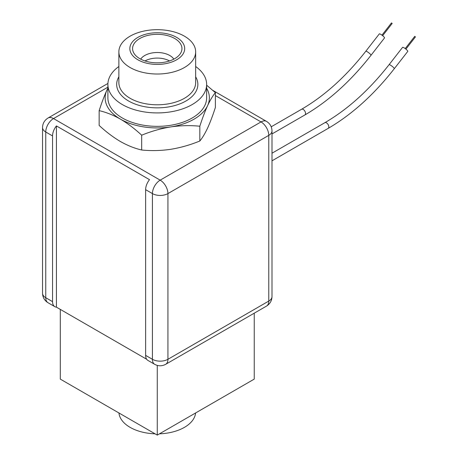 <?xml version="1.0" encoding="UTF-8"?>
<svg xmlns="http://www.w3.org/2000/svg" width="458" height="458" viewBox="0 0 458 458"><rect width="100%" height="100%" fill="white"/><g stroke="black" fill="none" stroke-linecap="round" stroke-linejoin="round"><path stroke-width="0.69" d="M118.937 412.967A38.398 22.167 0 0 0 130.118 427.36A38.398 22.167 0 0 0 155.044 433.818M173.84 59.145A17.69 10.213 0 0 0 169.775 55.498A17.69 10.213 0 0 0 140.698 59.145M174.721 38.506A24.686 14.25 180 0 1 180.921 52.659A24.686 14.25 180 0 1 139.816 58.664A24.686 14.25 180 0 1 133.61 52.659A24.686 14.25 180 0 1 144.631 36.342A24.686 14.25 180 0 1 174.721 38.506M415.274 36.817L414.868 36.503M392.002 23.381L391.596 23.066M130.118 67.521A38.398 22.167 180 0 1 118.868 51.846A38.398 22.167 180 0 1 142.575 31.367A38.398 22.167 180 0 1 184.419 36.171A38.398 22.167 180 0 1 195.663 51.846A38.398 22.167 180 0 1 171.962 72.33A38.398 22.167 180 0 1 130.118 67.521M137.875 59.78A27.428 15.835 180 0 1 137.875 37.39A27.428 15.835 180 0 1 176.662 37.39A27.428 15.835 180 0 1 176.662 59.78A27.428 15.835 180 0 1 137.875 59.78M394.258 68.746L407.786 51.37A3.292 0.63 -142.1 0 0 406.71 49.825A3.292 0.63 -142.1 0 0 403.973 47.758A3.292 0.63 -142.1 0 0 402.593 47.329L389.065 64.698C369.262 89.957 347.851 109.29 324.842 122.704A3.292 1.901 -120 0 1 326.491 122.87A3.292 1.901 -120 0 1 328.815 126.9A3.292 1.901 -120 0 1 328.134 128.406C351.956 114.506 373.997 94.617 394.258 68.746A3.292 0.63 -142.1 0 0 393.182 67.2A3.292 0.63 -142.1 0 0 390.445 65.133A3.292 0.63 -142.1 0 0 389.065 64.698M370.986 55.309L384.514 37.94A3.292 0.63 -142.1 0 0 383.438 36.388A3.292 0.63 -142.1 0 0 380.701 34.327A3.292 0.63 -142.1 0 0 379.321 33.892L365.793 51.267C345.99 76.52 324.579 95.854 301.57 109.273A3.292 1.901 -120 0 1 303.219 109.433A3.292 1.901 -120 0 1 305.543 113.464A3.292 1.901 -120 0 1 304.862 114.969C328.684 101.069 350.725 81.181 370.986 55.309A3.292 0.63 -142.1 0 0 369.909 53.763A3.292 0.63 -142.1 0 0 367.173 51.697A3.292 0.63 -142.1 0 0 365.793 51.267M195.663 66.502A49.367 28.505 180 0 1 206.632 84.415A49.367 28.505 180 0 1 176.158 110.75A49.367 28.505 180 0 1 122.36 104.573A49.367 28.505 180 0 1 107.899 84.415A49.367 28.505 180 0 1 118.868 66.502M206.632 84.415L206.632 97.852A49.367 28.505 180 0 1 176.158 124.187A49.367 28.505 180 0 1 122.36 118.004A49.367 28.505 180 0 1 107.899 97.852L107.899 84.415M146.669 359.255L56.42 307.152L56.42 125.927L149.508 179.668A10.969 6.332 120 0 0 145.633 189.664L145.633 355.379A10.969 6.332 120 0 0 147.905 360.4L154.69 364.322A10.969 6.332 -60 0 1 152.417 359.295L145.633 355.379M56.42 125.927A10.969 6.332 120 0 0 52.544 135.923L52.544 301.633A10.969 6.332 120 0 0 54.817 306.654A10.969 6.332 120 0 0 56.42 307.152M206.632 85.188L215.38 92.653L215.38 107.453C212.844 115.347 210.256 122.206 207.606 128.017C204.955 133.639 202.362 137.972 199.825 141.007C190.345 144.911 180.647 147.676 170.731 149.308C160.838 150.739 151.151 150.968 141.682 150.001C134.749 148.426 127.662 145.598 120.42 141.522C113.178 137.234 106.09 131.881 99.157 125.446L99.157 110.647C101.693 102.747 104.281 95.894 106.926 90.077L107.899 88.045M199.825 141.007L199.825 126.231C190.345 125.257 180.647 125.486 170.731 126.918C160.838 128.543 151.151 131.309 141.682 135.196L141.682 150.001M141.682 135.196C134.749 128.767 127.662 123.408 120.42 119.126C113.178 115.044 106.09 112.216 99.157 110.647M215.38 92.653C212.844 95.688 210.256 100.016 207.606 105.626C204.955 111.449 202.362 118.319 199.825 126.231M206.632 88.222A52.109 30.085 180 0 1 207.606 105.626A52.109 30.085 180 0 1 170.731 126.918A52.109 30.085 180 0 1 120.42 119.126A52.109 30.085 180 0 1 106.926 90.077A52.109 30.085 180 0 1 107.899 88.222M157.266 365.398L157.266 435.1L254.236 379.115L254.236 313.18M60.301 309.39L60.301 379.115L157.266 435.1M169.557 60.948A17.69 10.213 0 0 0 144.98 60.948M159.487 433.818A38.398 22.167 0 0 0 195.6 412.967M195.663 51.846L195.663 82.623A38.398 22.167 180 0 1 171.962 103.107A38.398 22.167 180 0 1 130.118 98.298A38.398 22.167 180 0 1 118.868 82.623L118.868 51.846M195.663 76.818A40.59 23.432 180 0 1 178.757 104.298A40.59 23.432 180 0 1 128.566 100.989A40.59 23.432 180 0 1 118.868 76.818M266.51 306.099L165.664 364.322A10.969 6.332 60 0 0 167.931 359.295L167.931 193.585L268.777 135.362L268.777 301.072A10.969 6.332 -0 0 0 271.995 296.595C271.875 300.694 270.048 303.86 266.51 306.099A10.969 6.332 -120 0 0 268.777 301.072L167.931 359.295A10.969 6.332 -0 0 1 152.417 359.295L152.417 193.585A10.969 6.332 -60 0 1 160.174 180.149L53.512 118.565A10.969 6.332 120 0 0 45.754 132.001L45.754 297.717L52.544 301.633M45.754 297.717A10.969 6.332 120 0 0 48.027 302.738C44.5 300.551 42.674 297.385 42.542 293.235A10.969 6.332 180 0 0 45.754 297.717M52.544 135.923L45.754 132.001A10.969 6.332 0 0 1 42.542 127.524C42.657 123.425 44.489 120.259 48.027 118.021A10.969 6.332 60 0 1 53.512 118.565L107.899 87.169M215.38 95.573L261.02 121.925A10.969 6.332 -60 0 1 266.51 121.381C270.031 123.568 271.863 126.734 271.995 130.885A10.969 6.332 180 0 1 268.777 135.362A10.969 6.332 -120 0 0 261.02 121.925L160.174 180.149A10.969 6.332 -120 0 1 167.931 193.585A10.969 6.332 180 0 1 160.174 195.44A10.969 6.332 -0 0 1 152.417 193.585L145.633 189.664M405.221 48.588L414.765 36.337M381.949 35.151L391.493 22.9M271.995 160.821L328.134 128.406M271.995 133.948L304.862 114.969M54.817 306.654L48.027 302.738M165.664 364.322C161.955 366.268 158.302 366.268 154.69 364.322M42.542 127.524L42.542 293.235M107.928 83.442L48.027 118.021M212.901 90.432L266.51 121.381M271.995 130.885L271.995 296.595M271.205 126.803L301.57 109.273M271.995 153.218L324.842 122.704M382.642 35.695L392.185 23.438M405.914 49.132L415.458 36.875"/></g></svg>
